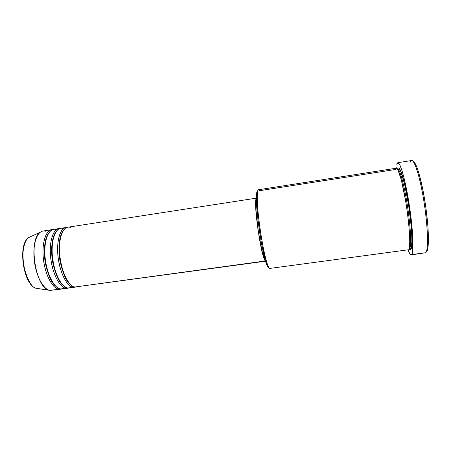 <?xml version="1.0" encoding="UTF-8"?>
<svg xmlns="http://www.w3.org/2000/svg" width="451" height="451" viewBox="0 0 451 451"><rect width="100%" height="100%" fill="white"/><g stroke="black" fill="none" stroke-linecap="round" stroke-linejoin="round"><path stroke-width="0.68" d="M51.797 229.689L52.688 229.627C48.291 228.33 40.962 239.013 43.538 260.255C46.645 281.018 55.231 289.317 58.827 289.204L59.042 288.499L58.827 289.204L50.022 290.41L58.827 289.204C52.395 288.347 45.196 274.828 43.414 259.286C41.565 243.743 45.602 230.461 51.797 229.689L43.059 231.036C36.683 231.831 32.478 245.113 34.31 260.616C36.069 276.119 43.409 289.576 50.022 290.41L36.311 288.307C32.021 287.952 27.877 280.866 23.88 267.043C20.943 252.413 24.794 239.396 28.915 237.446L30.82 236.566L28.915 237.446C17.617 243.382 23.79 285.838 36.311 288.307L48.917 290.14C35.167 287.445 28.063 238.596 40.483 232.096C42.214 230.918 44.068 230.664 46.03 231.34M256.377 198.158L67.633 227.248C61.764 227.964 58.049 241.262 59.932 256.878C61.748 272.489 68.682 286.109 74.787 287.022L77.797 286.611M65.863 227.518L60.575 228.336C54.56 229.074 50.704 242.367 52.575 257.949C54.374 273.531 61.426 287.107 67.673 287.997L75.43 287.095L73.006 287.264L73.248 286.526L73.006 287.264C66.866 286.362 59.898 272.748 58.089 257.143C56.212 241.539 59.96 228.245 65.863 227.518L66.765 227.467C62.571 226.092 55.62 236.623 58.196 258.006C61.291 278.921 69.572 287.366 73.006 287.264L70.762 287.575M59.712 228.55C55.417 227.214 48.274 237.824 50.85 259.133C53.951 279.975 62.39 288.347 65.902 288.24L60.592 288.961L68.36 288.071L65.902 288.24L66.128 287.512L65.902 288.24C59.617 287.355 52.53 273.791 50.737 258.22C48.871 242.644 52.767 229.356 58.816 228.606L53.551 229.418C47.389 230.185 43.392 243.472 45.247 259.021C47.028 274.569 54.193 288.099 60.592 288.961L63.754 288.533M257.701 190.886C257.087 190.863 256.675 192.143 256.484 194.736C255.193 206.671 261.986 253.377 266.614 264.455L268.306 267.618L269.422 268.475L267.714 265.244C263.001 253.913 256.016 205.87 257.307 193.665C257.617 189.764 258.361 188.777 259.539 190.7L395.442 169.497C395.854 167.84 396.683 167.935 397.923 169.79L401.351 179.994L405.618 200.853C408.369 217.686 409.75 233.347 409.762 241.071C409.666 246.207 409.316 249.093 408.719 249.73C410.658 247.396 409.739 227.569 406.441 205.977C403.16 184.369 398.509 167.546 396.333 168.195L258.446 189.747C256.444 189.77 256.957 206.575 259.861 227.383C262.741 248.185 267.167 266.772 269.422 268.475L407.676 249.871M410.331 162.129L410.641 161.424C413.11 156.243 419.21 172.93 423.517 198.846C427.858 224.722 428.709 250.142 425.721 252.712L425.975 252.385M413.832 161.751L415.348 163.803L417.057 167.62L419.813 176.42L423.433 192.673L425.744 206.716L427.824 225.167L428.433 236.95L428.179 245.71L427.565 249.504L426.629 251.54C429.329 249.065 428.94 227.873 425.383 204.252C421.854 180.62 416.228 161.627 413.133 161.396M409.175 248.901L409.965 249.702L410.861 249.442C411.475 248.805 411.848 245.947 411.972 240.868C412 233.246 410.681 217.799 407.963 201.033C405.866 188.817 403.577 179.024 401.745 173.477C399.434 167.073 398.188 167.248 397.568 169.052L398.267 167.93L398.729 167.89L399.823 169.012L402.557 176.014L405.646 188.591L408.561 204.748L411.16 225.613L411.96 239.199L411.515 247.582L410.861 249.442L409.621 248.563C410.771 247.864 411.673 236.64 408.025 209.822C404.085 182.165 398.842 167.079 397.528 169.057C398.842 167.079 404.085 182.165 408.025 209.822C411.673 236.64 410.771 247.864 409.621 248.563L409.136 248.907L410.196 248.636L410.861 249.442C410.478 250.085 409.897 249.877 409.125 248.822M268.424 267.708L267.296 266.073L265.442 260.954L74.787 287.022L265.442 260.954C261.354 259.128 252.932 201.005 256.377 198.389L255.734 201.715L255.835 209.749L258.096 230.777L261.958 251.224L264.117 258.519L265.476 260.982L261.321 242.48L257.837 218.87L256.382 199.359L256.596 193.53L257.397 190.993M256.388 199.675C253.541 204.004 261.163 256.41 265.12 259.748L263.542 256.224L261.941 250.525L258.209 230.737L256.016 210.391L255.858 204.173L256.388 199.675M411.194 254.922L425.721 252.712C428.506 250.209 428.005 227.806 424.216 203.232C420.462 178.641 414.644 159.671 411.633 160.522L397.788 162.704C400.302 161.932 405.629 180.907 409.345 205.402C413.082 229.886 414.007 252.148 411.712 254.578L425.721 252.712L411.188 254.922C410.314 254.973 409.266 253.366 408.031 250.102L410.1 254.251L411.233 254.916L412.124 253.789L412.721 250.857L412.727 236.138L411.137 218.679L408.38 199.398L404.079 178.111L402.348 171.713L399.975 165.196L398.047 162.721L397.089 163.324L396.717 164.271L397.782 162.71M56.307 229.7C52.378 227.265 43.798 233.15 44.937 255.773C47.011 278.679 56.843 289.474 60.592 288.961L67.487 288.268M50.022 290.41L60.451 289.232M37.315 288.544L38.386 288.606L37.315 288.544M23.959 245.846L22.635 254.635L23.249 264.776L25.718 274.552L29.614 282.332M44.937 255.723L44.339 253.507M396.13 168.229L396.198 167.372M70.373 227.592C66.635 225.066 58.444 230.591 59.6 253.349C61.669 276.463 71.202 287.541 74.787 287.022L265.538 261.202M63.354 228.657C59.526 226.165 51.126 231.797 52.248 254.499C54.3 277.54 64.003 288.516 67.673 287.997L74.556 287.304M397.528 169.057L397.528 169.057C399.005 168.877 400.155 169.864 400.984 172.011L404.609 184.217L408.505 204.731C410.799 219.829 412.084 234.61 411.791 242.818C411.363 248.18 410.342 248.648 410.179 248.631L409.096 248.913M269.422 268.475L268.306 267.618M48.127 234.001C44.959 238.353 43.093 250.547 45.325 263.023C48.218 275.589 51.673 283.296 55.704 286.137C51.673 283.296 48.218 275.589 45.325 263.023C43.093 250.547 44.959 238.353 48.127 234.001M55.405 232.699C52.254 236.927 50.377 249.296 52.654 262.031C55.603 274.822 59.07 282.585 63.055 285.314C59.07 282.585 55.603 274.822 52.654 262.031C50.377 249.296 52.254 236.927 55.405 232.699M62.712 231.397C59.577 235.49 57.683 248.039 60.017 261.033C63.022 274.061 66.494 281.875 70.435 284.485C66.494 281.875 63.022 274.061 60.017 261.033C57.683 248.039 59.577 235.49 62.712 231.397M37.303 288.544L36.965 288.403M48.917 290.14L36.311 288.307C23.289 285.584 17.206 243.765 28.915 237.446L40.483 232.096M267.714 265.244L266.614 264.455M257.307 193.665L256.484 194.736"/></g></svg>
